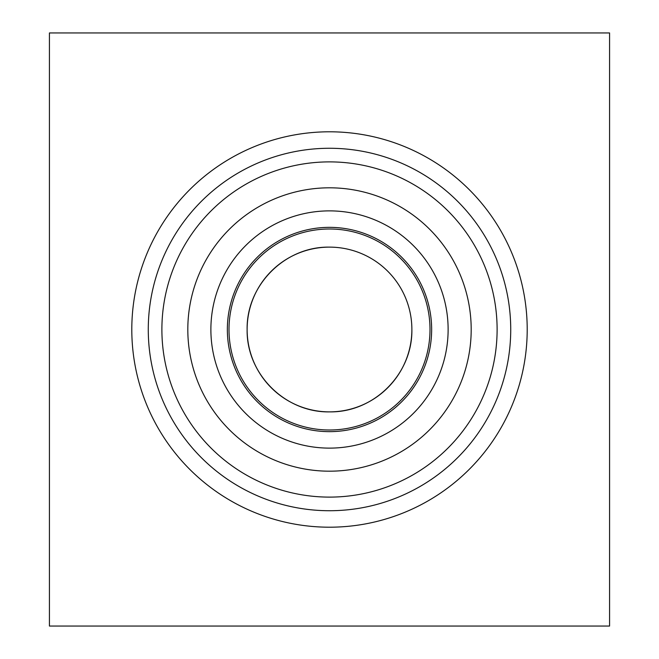 <?xml version="1.0" encoding="UTF-8"?>
<svg xmlns="http://www.w3.org/2000/svg" width="659" height="659" viewBox="0 0 659 659"><rect width="100%" height="100%" fill="white"/><g stroke="black" fill="none" stroke-linecap="round" stroke-linejoin="round"><path stroke-width="0.99" d="M227.355 329.5A102.145 102.145 0 0 0 380.572 417.963A102.145 102.145 0 0 0 380.572 241.037A102.145 102.145 0 0 0 227.355 329.5M210.88 329.5A118.62 118.62 0 0 0 388.81 432.23A118.62 118.62 0 0 0 388.81 226.77A118.62 118.62 0 0 0 210.88 329.5M187.815 329.5A141.685 141.685 0 0 0 400.342 452.206A141.685 141.685 0 0 0 400.342 206.794A141.685 141.685 0 0 0 187.815 329.5M148.275 329.5A181.225 181.225 0 0 0 420.113 486.449A181.225 181.225 0 0 0 420.113 172.551A181.225 181.225 0 0 0 148.275 329.5M411.875 329.5C412.666 373.826 374.139 412.493 329.846 411.875C285.298 412.88 246.318 374.073 247.125 329.5C246.326 285.05 285.075 246.318 329.5 247.125A82.375 82.375 0 0 0 247.125 329.5A82.375 82.375 0 0 0 329.5 411.875A82.375 82.375 0 0 0 411.875 329.5A82.375 82.375 0 0 0 329.5 247.125M49.425 329.5L49.425 626.05L609.575 626.05L609.575 32.95L49.425 32.95L49.425 329.5M131.8 329.5A197.7 197.7 0 0 0 428.35 500.716A197.7 197.7 0 0 0 428.35 158.284A197.7 197.7 0 0 0 131.8 329.5M229.002 329.5A100.498 100.498 0 0 0 379.749 416.537A100.498 100.498 0 0 0 379.749 242.463A100.498 100.498 0 0 0 229.002 329.5M161.892 329.5A167.608 167.608 0 0 0 413.308 474.653A167.608 167.608 0 0 0 413.308 184.347A167.608 167.608 0 0 0 161.892 329.5"/></g></svg>
